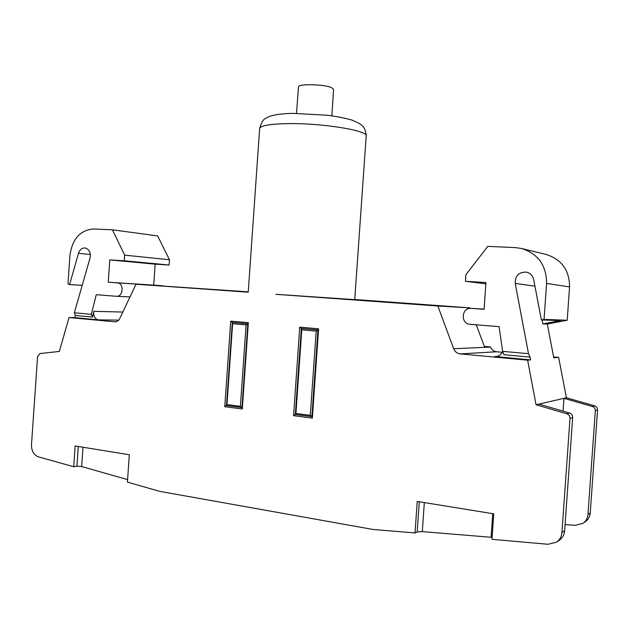 <?xml version="1.0" encoding="UTF-8"?>
<svg xmlns="http://www.w3.org/2000/svg" width="629" height="629" viewBox="0 0 629 629"><rect width="100%" height="100%" fill="white"/><g stroke="black" fill="none" stroke-linecap="round" stroke-linejoin="round"><path stroke-width="0.94" d="M350.345 299.428L330.209 298.185L350.345 299.428M298.476 87.054L298.492 86.888C298.193 83.539 324.981 84.255 331.829 87.808L333.574 89.499L331.868 115.83M233.147 291.188L248.235 292.131L233.147 291.188M563.057 411.154L563.969 398.33L538.959 404.085L569.497 413.041L566.815 413.803C568.931 414.597 570 416.107 570.008 418.348L561.925 532.511C561.555 536.6 559.786 539.792 556.626 542.104L548.103 544.282L491.964 539.32L493.765 513.846L417.231 501.431L415.014 532.944L373.076 529.469L159.758 491.375L127.42 482.113L129.322 454.743L75.142 445.961L73.703 466.726L38.471 456.882C33.793 455.042 31.466 451.001 31.481 444.766L37.583 356.541L39.886 353.584L59.338 351.414L69.025 317.559L114.965 321.812C117.065 321.749 118.692 320.609 119.825 318.4L136.006 284.222L248.235 292.186M570.008 418.348L572.657 417.538C572.649 415.321 571.596 413.827 569.497 413.041M572.657 417.538L564.653 530.656L561.925 532.511M556.626 542.104L559.393 540.162C562.53 537.874 564.284 534.705 564.653 530.656M301.778 329.824L301.338 328.495L299.75 327.159L318.596 328.802L317.952 329.95L311.882 416.642L295.323 414.495L301.338 328.495L317.952 329.95L316.19 331.098L301.778 329.824L295.929 413.481L310.294 415.337L316.19 331.098M310.294 415.337L311.882 416.642L312.346 418.12L293.562 415.675L299.75 327.159M293.562 415.675L295.929 413.481M318.596 328.802L312.346 418.12M232.62 323.715L232.298 322.433L230.733 321.136L248.337 322.677L242.314 408.992L241.968 407.576L226.503 405.571L232.298 322.433L247.818 323.793L241.968 407.576L240.404 406.31L246.081 324.902L232.62 323.715L226.983 404.581L240.404 406.31M246.081 324.902L247.818 323.793L248.337 322.677M242.314 408.992L224.765 406.711L226.983 404.581M224.765 406.711L230.733 321.136M538.959 404.085L536.042 404.754L566.815 413.803M536.042 404.754L527.629 360.165L460.231 353.907C457.11 353.474 454.916 351.745 453.666 348.725L437.855 306.001L275.856 294.317L354.732 299.632L366.18 136.226C369.53 130.816 322.535 122.962 287.783 123.614C270.258 123.96 260.878 125.556 259.659 128.395C261.349 122.309 263.512 118.889 266.13 118.126C268.379 116.609 274.433 113.715 293.216 113.377L327.662 115.272C337.443 116.609 345.643 118.244 352.264 120.17L359.953 123.787C361.927 125.714 365.465 126.665 366.212 135.888M492.106 537.363L422.295 531.607L417.169 531.961L415.014 532.944M127.593 479.628L81.668 466.537L76.927 466.168L73.703 466.726M74.725 317.653L98.486 319.854C94.775 318.856 93.234 316.017 93.87 311.324L92.432 317.071L75.346 315.514L74.725 317.653L69.025 317.559M248.258 291.848L136.006 284.222M470.06 308.383L469.863 307.864L354.74 299.506M484.369 346.414L490.463 346.956L484.668 347.216L476.247 324.823M502.272 352.287L496.572 351.768C493.694 351.383 491.666 349.818 490.502 347.066L490.463 346.956M553.614 356.934L558.646 357.382L553.779 357.822L547.309 324.014L542.866 323.927L542.104 319.964M594.617 405.862L592.392 406.499C594.342 407.222 595.325 408.598 595.333 410.635L597.542 409.966C597.534 407.938 596.559 406.578 594.617 405.862L566.407 397.764L558.646 357.382M597.542 409.966L590.246 512.957L587.973 514.498C587.635 518.233 586.008 521.158 583.083 523.281L575.338 525.341L565.086 524.578M583.083 523.281L585.387 521.669C588.288 519.562 589.908 516.653 590.246 512.957M502.634 351.438C501.376 354.504 499.135 356.218 495.919 356.588L530.609 359.898L530.082 357.107L504.081 354.732L502.602 351.352L528.494 353.687L515.23 283.435C515.057 275.848 518.721 272.082 526.206 272.113C530.2 273.033 532.684 275.518 533.667 279.567L541.372 319.941L544.046 319.43L546.593 283.435C546.515 265.517 538.22 253.88 521.708 248.51L515.379 247.598L487.742 246.379L465.924 274.676L465.46 281.305L485.965 282.547L484.078 309.303L471.145 308.367C461.395 307.4 460.326 323.943 470.107 324.336L499.072 326.632L502.602 351.352M530.082 357.107L528.494 353.687M92.432 317.071L91.362 314.327L74.34 312.794L75.346 315.514M91.362 314.327L96.268 294.694L116.475 296.29C123.378 296.959 124.204 283.003 117.269 282.846L108.251 282.193L109.792 259.895L124.275 260.768L124.668 255.146L112.418 229.805L93.627 228.98C80.229 230.072 72.343 238.847 69.953 255.303L67.971 283.891L69.591 284.583L78.499 253.314C79.749 249.682 81.935 247.905 85.041 247.968C89.294 249.194 90.961 252.536 90.041 257.992L74.34 312.794M566.407 397.764L563.969 398.33L592.392 406.499M587.973 514.498L595.333 410.635M469.863 307.864L437.855 306.001M541.372 319.941L560.478 320.578L542.866 323.927M82.21 285.314L69.591 284.583M547.309 324.014L567.201 320.24L544.046 319.43M567.201 320.24L569.559 286.903C569.489 270.305 561.713 259.502 546.247 254.486L521.708 248.51M163.548 285.991L153.712 285.118L155.166 264.172L169.099 265.021L169.46 259.746L157.651 235.914L112.418 229.805M169.46 259.746L124.668 255.146M169.099 265.021L124.275 260.768M155.166 264.172L109.792 259.895M153.712 285.118L108.251 282.193M530.609 359.898L527.629 360.165M485.871 283.86L465.46 281.305M417.169 531.961L419.291 501.769M422.295 531.607L424.339 502.587M491.084 537.245L492.751 513.681M76.927 466.168L78.295 446.472M81.668 466.537L83.004 447.235M259.628 128.811L248.227 292.202M515.23 283.435L534.917 286.14M78.499 253.314L90.372 254.493M471.145 308.367L484.094 309.106L471.231 308.375M497.169 356.391L494.701 356.572M118.653 320.137L98.486 319.854M115.327 321.804L114.612 321.796M162.384 285.747L117.269 282.846M122.828 312.047L93.87 311.324M490.502 347.066L453.666 348.725M496.572 351.768L460.231 353.907M569.559 286.903L546.593 283.435M298.492 86.888L296.495 113.354M129.991 296.919L116.475 296.29"/></g></svg>
